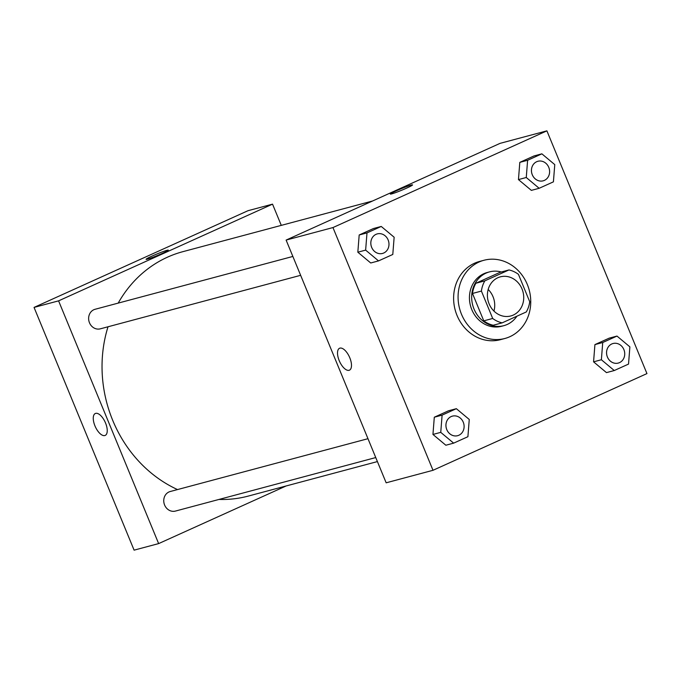 <?xml version="1.0" encoding="UTF-8"?>
<svg xmlns="http://www.w3.org/2000/svg" width="681" height="681" viewBox="0 0 681 681"><rect width="100%" height="100%" fill="white"/><g stroke="black" fill="none" stroke-linecap="round" stroke-linejoin="round"><path stroke-width="1.02" d="M488.175 289.468A20.243 18.012 -105 0 1 493.955 311.089M489.111 303.845A20.243 18.012 -105 0 1 500.339 276.844A20.243 18.012 -105 0 1 522.965 291.757A20.243 18.012 -105 0 1 510.793 315.958A20.243 18.012 -105 0 1 489.111 303.845M502.152 322.862L526.294 311.949A27.18 24.193 -105 0 0 529.724 301.726L518.437 274.332A27.18 24.193 -105 0 0 508.979 269.94L484.838 280.853A27.18 24.193 -105 0 0 481.407 291.076L492.695 318.47A27.18 24.193 -105 0 0 502.152 322.862L493.231 325.246A27.18 24.193 -105 0 1 483.774 320.853L492.695 318.47M508.979 269.94L500.058 272.323L475.917 283.236L484.838 280.853M483.774 320.853L472.486 293.46L481.407 291.076M472.486 293.46A27.18 24.193 -105 0 1 475.917 283.236M501.318 271.983A27.827 24.763 75 0 0 489.46 271.898A27.827 24.763 75 0 0 486.064 273.115A27.827 24.763 75 0 0 473.304 307.122A27.827 24.763 75 0 0 503.829 325.671A27.827 24.763 75 0 0 516.939 316.18M503.829 325.671L501.599 326.267A27.827 24.763 -105 0 1 471.788 309.608A27.827 24.763 -105 0 1 483.833 273.711A27.827 24.763 -105 0 1 487.23 272.494L489.46 271.898M461.497 314.264A40.485 36.025 -105 0 1 483.961 260.27A40.485 36.025 -105 0 1 529.214 290.08A40.485 36.025 -105 0 1 504.859 338.491A40.485 36.025 -105 0 1 461.497 314.264M504.859 338.491L500.399 339.683A40.485 36.025 -105 0 1 457.036 315.456A40.485 36.025 -105 0 1 479.501 261.461L483.961 260.27M541.872 153.838L534.057 155.923L519.807 162.367L518.454 179.588L531.35 190.374L539.156 188.288L553.415 181.844L554.768 164.615L541.872 153.838L527.613 160.282L526.26 177.503L539.156 188.288M616.986 336.073L609.172 338.159L594.922 344.603L593.568 361.832L606.465 372.618L614.271 370.532L628.529 364.088L629.882 346.859L616.986 336.073L602.728 342.517L601.374 359.747L614.271 370.532M646.95 373.588L546.903 130.846L332.958 227.565L433.005 470.299L646.95 373.588M381.241 226.45L373.435 228.535L359.185 234.979L357.831 252.2L370.728 262.985L378.534 260.9L392.792 254.456L394.146 237.226L381.241 226.45L366.991 232.893L365.637 250.114L378.534 260.9M456.355 408.685L448.549 410.771L434.299 417.215L432.946 434.444L445.842 445.229L453.648 443.144L467.907 436.7L469.26 419.47L456.355 408.685L442.105 415.129L440.752 432.358L453.648 443.144M546.903 130.846L500.058 143.359L286.114 240.078L332.958 227.565M391.677 193.898A12.02 0.8 157.6 0 1 390.332 194.059A12.02 0.8 157.6 0 1 401.143 188.748A12.02 0.8 157.6 0 1 412.558 184.9A12.02 0.8 157.6 0 1 404.327 189.131A12.02 0.8 157.6 0 1 391.677 193.898M286.114 240.078L386.161 482.812L433.005 470.299M349.455 370.158A12.02 5.422 65.7 0 1 339.206 360.624A12.02 5.422 65.7 0 1 339.547 348.263A12.02 5.422 65.7 0 1 349.447 356.98A12.02 5.422 65.7 0 1 349.447 370.166A12.02 5.422 65.7 0 1 339.206 360.624A12.02 5.422 65.7 0 1 339.555 348.263M390.341 194.068A12.02 0.8 157.6 0 1 401.143 188.748A12.02 0.8 157.6 0 1 412.558 184.909M177.52 489.571A126.504 112.569 -105 0 1 112.723 420.373A126.504 112.569 -105 0 1 108.015 326.778M118.196 303.113A126.504 112.569 -105 0 1 182.934 251.655L372.567 200.989M377.41 461.582L248.233 496.091A126.504 112.569 -105 0 1 218.976 499.445M367.97 438.692L170.216 491.52A10.121 9.006 75 0 0 164.13 503.625A10.121 9.006 75 0 0 175.443 511.073L375.75 457.564M300.636 275.32L100.328 328.829A10.121 9.006 -105 0 1 89.483 322.777A10.121 9.006 -105 0 1 95.102 309.276L292.856 256.448M34.05 307.412L247.995 210.701L272.536 204.147L281.287 225.377L272.536 204.147L58.583 300.857L158.639 543.6L286.122 485.97L158.639 543.6L134.097 550.154L34.05 307.412L58.583 300.857L158.639 543.6M457.615 435.695L457.632 435.687A10.121 9.006 -105 0 1 446.796 429.626A10.121 9.006 -105 0 1 452.388 416.134A10.121 9.006 -105 0 1 452.405 416.134A10.121 9.006 -105 0 1 463.727 423.582A10.121 9.006 -105 0 1 457.632 435.687A10.121 9.006 -105 0 1 457.615 435.695A10.121 9.006 -105 0 1 446.779 429.634A10.121 9.006 -105 0 1 452.414 416.134L452.414 416.134M448.549 410.771L434.299 417.215L442.105 415.129M434.299 417.215L432.946 434.444L440.752 432.358M432.946 434.444L445.842 445.229M618.237 363.084L618.254 363.075A10.121 9.006 -105 0 1 607.418 357.014A10.121 9.006 -105 0 1 613.019 343.522A10.121 9.006 -105 0 1 613.028 343.522A10.121 9.006 -105 0 1 624.349 350.97A10.121 9.006 -105 0 1 618.254 363.075A10.121 9.006 -105 0 1 618.237 363.084A10.121 9.006 -105 0 1 607.401 357.023A10.121 9.006 -105 0 1 613.036 343.522L613.036 343.522M609.172 338.159L594.922 344.603L602.728 342.517M594.922 344.603L593.568 361.832L601.374 359.747M593.568 361.832L606.465 372.618M371.664 247.39A10.121 9.006 -105 0 1 377.274 233.898A10.121 9.006 -105 0 1 377.283 233.889L377.3 233.889A10.121 9.006 -105 0 1 388.604 241.346A10.121 9.006 -105 0 1 382.518 253.443A10.121 9.006 -105 0 1 382.501 253.451A10.121 9.006 -105 0 1 371.664 247.39M373.435 228.535L359.185 234.979L366.991 232.893M359.185 234.979L357.831 252.2L365.637 250.114M357.831 252.2L370.728 262.985M382.501 253.451L382.518 253.443A10.121 9.006 -105 0 1 371.681 247.39A10.121 9.006 -105 0 1 377.3 233.889M543.123 180.84L543.14 180.831A10.121 9.006 -105 0 1 532.304 174.779A10.121 9.006 -105 0 1 537.905 161.286A10.121 9.006 -105 0 1 537.913 161.278A10.121 9.006 -105 0 1 549.235 168.735A10.121 9.006 -105 0 1 543.14 180.831A10.121 9.006 -105 0 1 543.123 180.84A10.121 9.006 -105 0 1 532.287 174.779A10.121 9.006 -105 0 1 537.922 161.278L537.922 161.278M534.057 155.923L519.807 162.367L527.613 160.282M519.807 162.367L518.454 179.588L526.26 177.503M518.454 179.588L531.35 190.374M95.297 413.512A12.02 5.422 -114.3 0 0 95.306 426.698A12.02 5.422 -114.3 0 0 105.197 435.414A12.02 5.422 65.7 0 1 95.306 426.698A12.02 5.422 65.7 0 1 95.297 413.512A12.02 5.422 65.7 0 1 95.68 413.376A12.02 5.422 65.7 0 1 105.376 422.637A12.02 5.422 65.7 0 1 105.197 435.414M168.309 250.157A12.02 0.8 -22.4 0 0 151.897 256.158A12.02 0.8 157.6 0 1 168.309 250.157A12.02 0.8 157.6 0 1 157.498 255.469A12.02 0.8 157.6 0 1 146.083 259.316A12.02 0.8 157.6 0 1 151.897 256.15A12.02 0.8 -22.4 0 0 146.083 259.316M272.536 204.147L58.583 300.857"/></g></svg>
